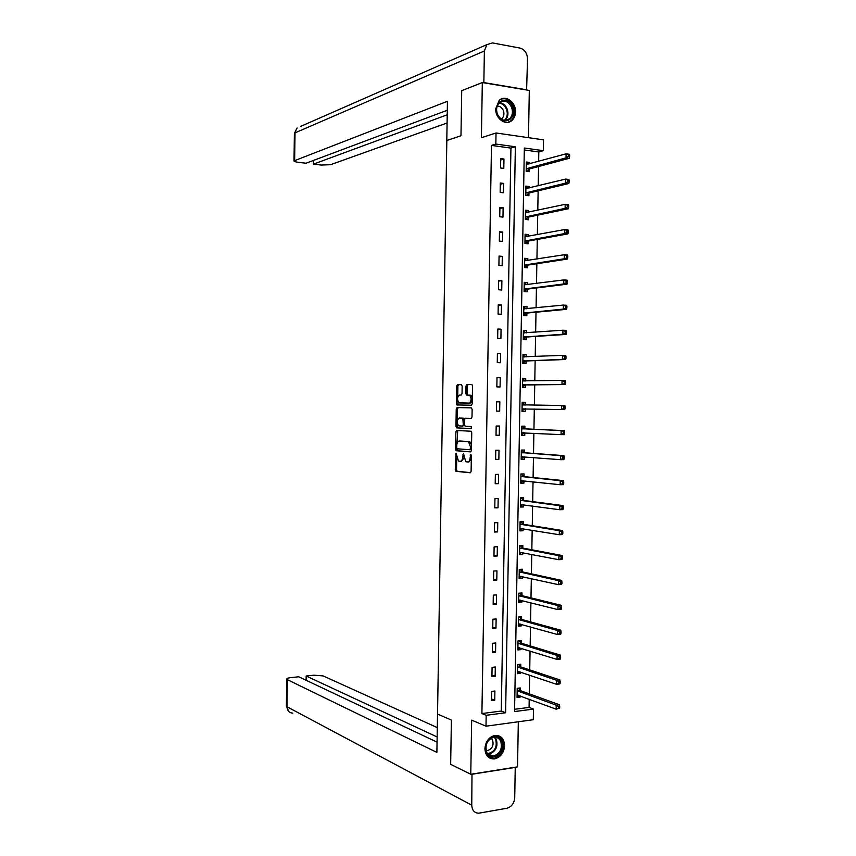 <?xml version="1.0" encoding="UTF-8"?>
<svg xmlns="http://www.w3.org/2000/svg" width="856" height="856" viewBox="0 0 856 856"><rect width="100%" height="100%" fill="white"/><g stroke="black" fill="none" stroke-linecap="round" stroke-linejoin="round"><path stroke-width="1.28" d="M456.066 453.156L455.253 469.762L456.002 471.314L470.265 472.801L471.1 471.389L471.367 455.445L470.821 454.343L470.201 457.414C469.998 460.303 469.109 461.823 467.547 461.973L465.792 461.694L463.492 453.787L462.764 456.783C462.561 459.651 461.694 461.159 460.164 461.298L458.442 461.031L456.066 453.156M495.72 108.808C495.207 118.642 505.917 126.249 511.92 120.461C514.199 118.385 515.398 115.539 515.526 111.911C516.072 102.089 505.254 94.353 499.198 100.377L495.72 108.808M484.903 748.615C485.373 755.591 488.541 759.037 494.426 758.94C500.493 757.41 503.895 753.002 504.623 745.715C504.152 738.632 500.899 735.197 494.875 735.411C488.937 737.037 485.62 741.435 484.903 748.615M462.154 386.088L461.384 384.612L457.425 384.654L456.623 386.131L456.334 403.508L456.89 404.942L471.389 405.241L472.234 403.754L472.523 386.013L471.956 384.569L466.83 384.569L466.006 386.067L465.878 393.589L466.445 395.033L469.655 395.247C471.795 398.489 471.56 401.111 468.949 403.101L458.987 402.823C456.89 399.634 457.115 397.045 459.661 395.055L461.213 395.065L462.026 393.578L462.154 386.088M495.838 144.043L496.031 132.98L543.517 139.86L543.325 150.677L524.332 148.024L514.563 711.571L533.491 709.078L533.299 719.725L485.994 726.188L486.176 715.306L505.618 712.748L515.355 146.772L495.838 144.043L491.483 145.402L481.907 713.562L486.176 715.306M485.994 726.188L471.667 720.131L470.768 774.263L450.663 764.344L451.39 720.078L437.534 714.065L446.821 140.491L460.977 135.751L461.716 90.672L482.324 82.561L481.404 137.709L496.031 132.98M456.676 430.472L455.874 431.906L455.585 449.261L456.162 450.738L470.618 451.893L471.453 450.459L471.742 432.74L471.153 431.253L456.676 430.472M455.959 426.395L456.248 409.029L457.05 407.574L471.346 407.863L472.138 409.382L472.009 416.968L471.175 418.445L465.311 418.242L464.487 419.708L464.412 424.694L465.183 426.213L471.421 426.523L471.249 428.589L456.526 427.85L455.959 426.395L457.232 426.395L457.286 423.346M528.484 137.688L529.308 90.447L482.324 82.561M470.768 774.263L517.538 766.858L518.319 721.769M481.907 713.562L501.284 711.036L510.936 148.099L491.483 145.402M494.747 700.229L494.896 691.006L491.676 691.391L491.515 700.636L494.747 700.229L491.547 698.999M495.153 676.229L495.303 666.995L492.082 667.348L491.922 676.604L495.153 676.229L491.954 675.095M495.56 652.218L495.72 642.984L492.489 643.295L492.328 652.55L495.56 652.218L492.361 651.181M495.966 628.186L496.127 618.942L492.896 619.22L492.746 628.486L495.966 628.186L492.767 627.245M496.384 604.143L496.534 594.888L493.313 595.134L493.152 604.4L496.384 604.143L493.174 603.298M496.79 580.079L496.951 570.824L493.719 571.027L493.559 580.304L496.79 580.079L493.58 579.33M497.197 556.004L497.357 546.738L494.126 546.898L493.966 556.186L497.197 556.004L493.987 555.341M497.614 531.908L497.764 522.631L494.543 522.759L494.383 532.047L497.614 531.908L494.394 531.341M498.021 507.79L498.181 498.513L494.95 498.609L494.789 507.897L498.021 507.79L494.8 507.33M498.427 483.661L498.588 474.374L495.357 474.427L495.207 483.726L498.427 483.661L495.207 483.287M498.845 459.512L499.005 450.213L495.774 450.235L495.613 459.544L498.845 459.512L495.613 459.244M499.251 435.34L499.412 426.042L496.18 426.031L496.02 435.34L499.251 435.34L496.031 435.169M499.669 411.158L499.829 401.86L496.598 401.806L496.437 411.126L499.669 411.158L496.437 411.083M500.075 386.966L500.236 377.656L497.004 377.56L496.844 386.891L500.075 386.966M500.493 362.751L500.653 353.432L497.422 353.303L497.261 362.634L500.493 362.751M500.91 338.516L501.06 329.185L497.828 329.025L497.668 338.366L500.91 338.516M501.316 314.27L501.477 304.929L498.245 304.725L498.085 314.077L501.316 314.27M501.734 290.002L501.894 280.661L498.652 280.415L498.502 289.767L501.734 290.002M502.14 265.713L502.301 256.372L499.069 256.083L498.909 265.446L502.14 265.713M502.558 241.413L502.718 232.062L499.487 231.741L499.326 241.103L502.558 241.413M502.975 217.092L503.135 207.73L499.893 207.377L499.744 216.75L502.975 217.092M503.392 192.761L503.553 183.387L500.311 183.002L500.15 192.375L503.392 192.761M503.799 168.407L503.959 159.034L500.728 158.595L500.567 167.99L503.799 168.407M514.606 709.292L529.072 707.409L529.211 699.245M529.308 693.852L529.639 675.159M529.725 669.884L530.057 651.042M530.153 645.895L530.485 626.913M530.57 621.895L530.902 602.774M530.988 597.873L531.33 578.613M531.415 573.841L531.747 554.431M531.833 549.787L532.175 530.239M532.261 525.723L532.603 506.024M532.678 501.627L533.031 481.8M533.106 477.53L533.449 457.553M533.523 453.413L533.876 433.286M533.951 429.273L534.305 409.008M534.369 405.113L534.733 384.815M534.797 380.813L535.15 360.633M535.225 356.503L535.578 336.429M535.653 332.16L536.006 312.215M536.081 307.807L536.423 287.969M536.509 283.443L536.851 263.723M536.937 259.058L537.279 239.445M537.365 234.651L537.707 215.156M537.793 210.223L538.135 190.856M538.221 185.784L538.563 166.535M538.649 161.335L538.809 151.961L524.3 149.95M520.309 690.396L520.352 687.935L517.206 688.31L517.045 697.437L520.191 697.052L520.213 695.928M520.726 666.685L520.769 664.224L517.613 664.566L517.463 673.704L520.609 673.34L520.63 672.099M521.133 642.952L521.176 640.491L518.03 640.802L517.869 649.939L521.026 649.618L521.047 648.249M521.55 619.209L521.593 616.748L518.447 617.015L518.287 626.164L521.432 625.875L521.465 624.377M521.967 595.444L522.01 592.983L518.854 593.219L518.693 602.378L521.85 602.121L521.871 600.495M522.374 571.669L522.417 569.208L519.271 569.4L519.111 578.57L522.256 578.356L522.288 576.591M522.791 547.883L522.834 545.411L519.688 545.572L519.528 554.742L522.674 554.56L522.706 552.676M523.209 524.065L523.251 521.593L520.095 521.721L519.934 530.902L523.091 530.763L523.123 528.74M523.626 500.246L523.669 497.775L520.512 497.86L520.352 507.041L523.508 506.934L523.54 504.794M524.033 476.396L524.075 473.924L520.93 473.978L520.769 483.169L523.915 483.094L523.958 480.826M524.45 452.546L524.493 450.063L521.347 450.085L521.186 459.276L524.332 459.244L524.375 456.847M524.867 428.663L524.91 426.181L521.753 426.17L521.593 435.372L524.749 435.372L524.792 432.89M525.284 404.77L525.327 402.288L522.171 402.234L522.01 411.447L525.167 411.479L525.21 409.008M525.702 380.867L525.745 378.384L522.588 378.288L522.428 387.5L525.584 387.575L525.627 385.093M526.119 356.877L526.162 354.448L523.005 354.33L522.845 363.543L526.001 363.661L526.044 361.179M526.536 332.813L526.579 330.512L523.423 330.341L523.262 339.575L526.419 339.714L526.461 337.232M526.954 308.727L526.996 306.544L523.84 306.352L523.679 315.575L526.836 315.768L526.879 313.275M527.371 284.62L527.414 282.566L524.257 282.33L524.097 291.575L527.253 291.789L527.296 289.307M527.799 260.502L527.831 258.576L524.675 258.298L524.514 267.543L527.671 267.81L527.713 265.317M528.216 236.363L528.248 234.565L525.092 234.255L524.931 243.5L528.088 243.799L528.131 241.306M528.634 212.202L528.666 210.533L525.509 210.191L525.349 219.446L528.505 219.778L528.548 217.285M529.062 188.031L529.083 186.49L525.926 186.105L525.766 195.371L528.922 195.735L528.965 193.242M529.479 163.838L529.5 162.426L526.344 162.009L526.183 171.275L529.34 171.681L529.383 169.188M538.809 151.961L543.325 150.677M529.072 707.409L533.491 709.078M501.284 711.036L505.618 712.748M510.936 148.099L515.355 146.772M520.191 697.052L517.077 695.896M520.609 673.34L517.484 672.281M521.026 649.618L517.891 648.645M521.432 625.875L518.308 624.998M521.85 602.121L518.715 601.329M522.256 578.356L519.132 577.65M522.674 554.56L519.538 553.95M523.091 530.763L519.956 530.228M523.508 506.934L520.362 506.495M523.915 483.094L520.78 482.752M524.332 459.244L521.186 458.987M524.749 435.372L521.604 435.212M499.829 401.86L496.598 401.817M525.167 411.479L522.01 411.404M525.327 402.288L522.171 402.256M500.236 377.656L497.004 377.71M525.745 378.384L522.588 378.427M500.653 353.432L497.411 353.582M526.162 354.448L523.005 354.598M501.06 329.185L497.828 329.442M526.579 330.512L523.412 330.737M501.477 304.929L498.235 305.282M526.996 306.544L523.829 306.876M501.894 280.661L498.641 281.11M527.414 282.566L524.246 282.983M502.301 256.372L499.059 256.918M527.831 258.576L524.664 259.079M502.718 232.062L499.465 232.704M528.248 234.565L525.07 235.165M503.135 207.73L499.883 208.479M528.666 210.533L525.488 211.229M503.553 183.387L500.289 184.233M529.083 186.49L525.905 187.271M503.959 159.034L500.707 159.976M529.5 162.426L526.322 163.303M460.432 461.298L461.438 461.288L463.931 458.035M467.825 461.973L468.831 461.962L471.314 459.019M456.719 458.035L456.526 469.741L457.115 471.239L470.629 472.683M456.869 448.501L457.618 450.78L470.918 451.808M457.725 430.525L456.944 443.836M456.697 447.72L457.232 448.79L469.762 449.732L470.351 448.726L470.383 446.543L468.489 441.76L459.319 441.033C457.789 441.225 456.933 442.745 456.74 445.591L456.697 447.72M469.816 449.732L471.474 449.421M471.549 444.895L469.773 441.76L467.89 441.589M460.421 441.033L469.174 441.589M457.329 420.489L457.521 409.05L456.248 409.029M458.238 407.595L457.521 409.05M471.346 418.424L465.311 418.242M471.431 428.535L456.719 427.904M459.319 418.038C456.762 419.996 456.548 422.586 458.688 425.807L462.486 426.095L463.299 424.64L462.807 418.21L459.319 418.038L462.615 418.156M462.486 426.095L464.476 425.336M464.594 419.023L463.888 418.167M457.232 426.395L457.992 427.904M472.277 400.629L470.233 403.123L459.533 402.962M472.33 397.655L470.939 395.269L469.077 395.098M471.934 384.558L468.114 384.601L467.29 386.099L467.162 393.621L467.804 395.087M457.66 400.608L458.163 404.963L471.442 405.241M461.577 384.654L458.698 384.686L457.896 386.163L457.714 397.387M517.077 695.479L518.297 695.222M517.088 694.976L556.143 709.175L556.207 705.194L559.45 704.766L520.758 690.76L518.255 688.181M558.412 706.714L558.38 708.308L559.674 708.137L559.706 706.542L558.412 706.714L556.207 705.194L517.163 690.771M559.674 708.137L556.143 709.175L558.38 708.308M559.45 704.766L559.706 706.542M501.584 740.708C507.201 750.851 491.633 763.841 486.636 753.055C480.965 742.773 496.726 729.89 501.584 740.708M486.775 752.403C488.295 755.142 490.509 756.372 493.43 756.094C500.279 753.537 502.665 748.497 500.61 740.975C499.08 738.172 496.812 736.93 493.794 737.273C487.043 739.916 484.71 744.955 486.775 752.403M486.112 750.605L487.46 750.626C492.296 748.807 493.987 745.255 492.521 739.948L491.151 738.225M489.108 757.742L493.752 758.555C502.258 755.388 505.233 749.139 502.686 739.798L498.106 735.55M512.466 106.604C518.094 118.717 502.461 127.223 497.454 114.64C491.751 102.378 507.587 94.021 512.466 106.604M497.582 114.49C500.888 120.332 504.89 121.777 509.566 118.824C512.562 115.753 513.193 111.826 511.481 107.043C508.154 101.136 504.13 99.703 499.39 102.752C496.459 105.844 495.859 109.761 497.582 114.49M501.263 119.08L501.905 118.609C504.013 116.437 504.462 113.666 503.242 110.296C501.841 107.396 499.818 106.005 497.197 106.123M507.993 122.333L511.182 120.632C514.905 116.823 515.697 111.954 513.568 106.005C510.411 99.863 506.153 97.616 500.781 99.243M437.544 713.155L436.881 752.392L287.359 679.664L286.985 706.756L471.763 805.164L471.998 774.07M437.288 727.6L323.119 675.908L313.917 675.202L306.17 676.015L437.138 736.973M471.763 805.164C472.063 810.365 474.406 813.04 478.772 813.2L506.923 808.246C511.567 806.866 514.167 803.367 514.724 797.728L515.248 767.404L472.287 774.209M437.052 742.141L298.723 676.786L290.869 677.61C288.183 677.92 286.814 678.412 286.749 679.076L287.359 679.664M306.106 680.274L306.17 676.015M491.601 758.555L490.991 758.641M446.789 141.251L447.442 101.297L294.004 160.885C294.047 161.463 295.416 161.934 298.113 162.287L305.999 163.229L447.292 110.264M300.488 126.463L486.861 44.63L492.478 42.918L520.031 48.075C524.685 49.52 527.189 53.126 527.542 58.882L526.59 89.987M486.861 44.63L484.378 50.986L483.854 82.593L527.007 89.837M313.531 160.404L313.478 164.127L321.257 165.058L330.544 164.716L447.089 122.986M313.478 164.127L447.217 114.79M517.495 671.832L518.897 671.511M517.505 671.232L556.582 684.308L556.657 680.327L559.899 679.942L521.176 667.027L518.597 664.459M558.861 681.825L558.829 683.42L560.124 683.259L560.156 681.665L558.861 681.825L556.657 680.327L517.57 667.027M560.124 683.259L559.824 683.923L556.582 684.308L558.829 683.42M559.899 679.942L560.156 681.665M517.901 648.174L519.485 647.767M517.912 647.478L557.031 659.42L557.106 655.439L560.338 655.086L521.593 643.295L518.929 640.716M559.3 656.905L559.278 658.51L560.573 658.371L560.605 656.766L559.3 656.905L557.106 655.439L517.987 643.263M560.573 658.371L560.273 659.077L557.031 659.42L559.278 658.51M560.338 655.086L560.605 656.766M518.319 624.495L520.084 623.992M518.329 623.703L557.481 634.521L557.556 630.53L560.787 630.219L522 619.541L519.26 616.951M559.749 631.985L559.728 633.579L561.022 633.451L561.044 631.856L559.749 631.985L557.556 630.53L518.404 619.487M561.022 633.451L560.712 634.21L557.481 634.521L559.728 633.579M560.787 630.219L561.044 631.856M518.725 600.805L520.683 600.195M518.736 599.906L557.93 609.6L557.994 605.599L561.236 605.331L522.417 595.765L519.571 593.165M560.198 607.032L560.177 608.627L561.472 608.52L561.493 606.925L560.198 607.032L557.994 605.599L518.811 595.69M561.472 608.52L561.162 609.322L557.93 609.6L560.177 608.627M561.236 605.331L561.493 606.925M519.132 577.094L521.272 576.366M519.153 576.099L558.38 584.659L558.444 580.657L561.686 580.432L522.834 571.968L519.977 569.443M560.648 582.069L560.627 583.664L561.921 583.567L561.943 581.973L560.648 582.069L558.444 580.657L519.228 571.872M561.921 583.567L561.611 584.423L558.38 584.659L560.627 583.664M561.686 580.432L561.943 581.973M519.549 553.361L521.871 552.516M519.678 545.754L520.384 545.721L519.688 545.582M519.571 552.27L558.818 559.696L558.893 555.694L562.135 555.512L523.241 548.161L520.384 545.721M561.097 557.085L561.065 558.679L562.371 558.604L562.392 556.999L558.893 555.694L519.645 548.043M562.371 558.604L562.06 559.503L558.818 559.696L561.065 558.679M562.135 555.512L562.392 556.999M519.966 529.618L522.47 528.634M520.095 522.01L520.801 521.978L520.095 521.871M519.977 528.43L559.268 534.722L559.343 530.72L562.585 530.57L523.658 524.343L520.801 521.978M561.547 532.079L561.515 533.684L562.82 533.62L562.841 532.015L559.343 530.72L520.052 524.204M562.82 533.62L562.51 534.572L559.268 534.722L561.515 533.684M562.585 530.57L562.841 532.015M520.373 505.864L523.07 504.73M520.501 498.245L521.208 498.224L520.512 498.128M520.395 504.569L559.717 509.727L559.792 505.714L563.034 505.607L524.075 500.503L521.208 498.224M561.996 507.052L561.975 508.657L563.269 508.614L563.291 507.009L559.792 505.714L520.469 500.343M563.269 508.614L562.959 509.609L559.717 509.727L561.975 508.657M563.034 505.607L563.291 507.009M520.79 482.078L523.669 480.794M520.919 474.459L521.625 474.449L520.919 474.374M520.812 480.687L560.166 484.71L560.241 480.698L563.483 480.633L524.493 476.653L521.625 474.449M562.446 482.014L562.424 483.619L563.719 483.587L563.74 481.982L560.241 480.698L520.887 476.46M563.719 483.587L563.409 484.635L560.166 484.71L562.424 483.619M563.483 480.633L563.74 481.982M521.197 458.292L524.268 456.837M521.336 450.663L522.032 450.652L521.336 450.609M521.229 456.794L560.616 459.683L560.691 455.67L563.933 455.638L524.91 452.771L522.032 450.652M562.895 456.954L562.874 458.559L564.168 458.549L564.2 456.944L560.691 455.67L521.304 452.567M564.168 458.549L563.858 459.651L560.616 459.683L562.874 458.559M563.933 455.638L564.2 456.944M521.614 434.484L524.867 432.847M521.743 426.844L522.449 426.844L521.743 426.823M521.646 432.89L561.065 434.634L561.14 430.611L564.382 430.622L525.327 428.888L522.449 426.844M563.344 431.884L563.323 433.489L564.618 433.489L564.65 431.884L561.14 430.611L521.711 428.653M564.618 433.489L564.307 434.634L561.065 434.634L563.323 433.489M564.382 430.622L564.65 431.884M522.032 410.655L525.53 408.826M522.16 403.015L525.413 404.867L522.128 404.717M522.053 408.965L561.515 409.564L561.59 405.541L564.832 405.594L525.413 404.867M563.804 406.782L563.772 408.398L565.067 408.408L565.099 406.803L561.59 405.541L522.256 404.813M565.067 408.408L564.757 409.607L561.515 409.564L563.772 408.398M564.832 405.594L565.099 406.803M522.438 386.837L526.087 384.89L565.206 384.558L561.964 384.472L562.039 380.449L522.545 380.781M522.438 386.816L523.144 386.826M522.577 379.165L525.809 380.931M522.47 385.018L561.964 384.472L565.516 383.317L565.548 381.712L564.254 381.669L564.222 383.285M564.254 381.669L562.039 380.449L565.281 380.546L565.548 381.712M565.516 383.317L565.206 384.558M522.856 362.998L526.504 360.954L565.655 359.499L562.413 359.37L562.488 355.347L522.962 356.813M522.856 362.955L523.562 362.976M522.984 355.304L526.044 356.888M522.888 361.061L562.413 359.37L565.977 358.204L565.998 356.588L564.703 356.545L564.671 358.15M564.703 356.545L562.488 355.347L565.73 355.475L565.998 356.588M565.977 358.204L565.655 359.499M523.273 339.158L526.922 337.007L566.105 334.418L562.863 334.247L562.938 330.223L523.38 332.834M523.273 339.072L523.979 339.104M523.401 331.422L526.28 332.834M523.305 337.082L562.863 334.247L566.426 333.07L566.458 331.454L565.153 331.39L565.131 333.005M565.153 331.39L562.938 330.223L566.18 330.395L566.458 331.454M566.426 333.07L566.105 334.418M523.679 315.286L527.339 313.029L566.565 309.316L563.323 309.102L563.387 305.078L523.797 308.834M523.69 315.179L524.386 315.222M523.819 307.518L526.515 308.77M523.722 313.093L563.323 309.102L566.875 307.925L566.907 306.309L565.613 306.223L565.581 307.839M565.613 306.223L563.387 305.078L566.629 305.282L566.907 306.309M566.875 307.925L566.565 309.316M524.097 291.404L527.756 289.05L567.014 284.192L563.772 283.946L563.837 279.912L524.214 284.823M524.097 291.275L524.803 291.318M524.236 283.604L526.75 284.695M524.139 289.082L563.772 283.946L567.335 282.748L567.357 281.132L566.062 281.036L566.03 282.651M566.062 281.036L563.837 279.912L567.089 280.169L567.357 281.132M567.335 282.748L567.014 284.192M524.514 267.511L528.173 265.039L567.464 259.058L564.222 258.769L564.297 254.735L524.632 260.791M524.514 267.35L525.22 267.404M524.653 259.678L526.986 260.631M524.557 265.05L564.222 258.769L567.785 257.56L567.817 255.944L566.512 255.826L566.479 257.442M566.512 255.826L564.297 254.735L567.539 255.024L567.817 255.944M567.785 257.56L567.464 259.058M525.274 243.532L528.601 241.018L567.913 233.891L564.671 233.57L564.746 229.536L525.049 236.748M524.931 243.404L525.638 243.468M525.06 235.732L527.221 236.545M524.974 241.007L564.671 233.57L566.94 232.222L568.234 232.361L568.266 230.735L566.972 230.606L566.94 232.222M566.972 230.606L564.746 229.536L567.988 229.868L568.266 230.735M568.234 232.361L567.913 233.891M525.349 219.446L529.019 216.985L568.373 208.725L565.12 208.35L565.195 204.316L525.466 212.684M525.477 211.764L527.457 212.459M525.391 216.953L565.12 208.35L567.389 206.981L568.694 207.131L568.716 205.515L567.421 205.365L567.389 206.981M567.421 205.365L565.195 204.316L568.448 204.68L568.716 205.515M568.694 207.131L568.373 208.725M525.894 187.785L527.692 188.363M526.568 195.468L529.436 192.932L568.823 183.526L565.581 183.12L565.655 179.075L525.884 188.609M525.809 192.868L565.581 183.12L567.849 181.729L569.144 181.889L569.176 180.274L567.87 180.102L567.849 181.729M567.87 180.102L565.655 179.075L568.898 179.493L569.176 180.274M569.144 181.889L568.823 183.526M526.312 163.785L527.927 164.266M527.071 171.393L529.853 168.857L569.272 158.317L566.03 157.868L566.105 153.823L526.301 164.513M526.226 168.782L566.03 157.868L568.298 156.445L569.604 156.627L569.625 155.011L568.331 154.829L568.298 156.445M568.331 154.829L566.105 153.823L569.347 154.273L569.625 155.011M569.604 156.627L569.272 158.317M456.59 454.14L455.51 454.151M471.367 455.339L470.233 455.349M463.909 454.739L462.796 454.739M463.877 456.772L462.764 456.783M471.335 457.404L470.201 457.414M457.275 471.292L456.002 471.314M456.526 469.741L455.253 469.762M457.618 450.78L456.344 450.791M456.858 449.25L455.585 449.261M457.147 431.906L455.874 431.906M471.485 448.715L470.351 448.726M471.517 446.543L470.383 446.543M460.592 441.033L459.319 441.033M464.412 424.651L463.299 424.64M464.487 419.675L463.385 419.665M470.233 403.123L468.949 403.101M467.162 393.621L465.878 393.589M467.29 386.099L466.006 386.067M468.114 384.601L466.83 384.569M458.367 405.016L457.093 404.995M457.607 403.529L456.334 403.508M457.896 386.163L456.623 386.131M458.698 384.686L457.425 384.654M520.758 690.76L517.613 691.145M520.437 690.525L517.292 690.91M494.896 737.187L496.234 739.081C498.288 746.56 495.902 751.568 489.086 754.115L488.006 754.168M487.578 753.665C494.854 751.942 497.529 747.074 495.603 739.092L494.265 737.219M499.465 102.688C502.772 102.988 505.286 104.967 506.998 108.616C508.721 113.367 508.09 117.272 505.104 120.322L509.566 118.824M504.355 120.343C507.373 117.411 508.036 113.591 506.356 108.883C504.676 105.32 502.215 103.416 498.973 103.159M286.375 705.997L286.985 706.756C287.252 710.737 289.2 712.866 292.827 713.144M484.378 50.986L295.02 132.862L294.635 160.393M294.004 160.885L294.389 133.408L297.053 127.972L294.389 133.515M521.176 667.027L518.03 667.38M520.855 666.813L517.698 667.166M521.593 643.295L518.436 643.605M521.261 643.081L518.115 643.391M522 619.541L518.854 619.808M521.679 619.337L518.533 619.616M522.417 595.765L519.271 596.001M522.096 595.573L518.939 595.808M522.834 571.968L519.678 572.172M522.502 571.787L519.357 571.99M523.241 548.161L520.095 548.332M522.92 547.99L519.763 548.161M523.658 524.343L520.512 524.471M523.337 524.182L520.181 524.311M521.186 504.473L520.523 504.494M524.075 500.503L520.919 500.6M523.754 500.353L520.598 500.45M521.807 480.591L520.94 480.612M524.493 476.653L521.336 476.706M524.161 476.503L521.015 476.567M522.62 456.708L521.358 456.719M524.91 452.771L521.753 452.803M524.578 452.642L521.422 452.664M524.129 432.804L521.775 432.804M525.327 428.888L522.171 428.877M524.995 428.76L521.839 428.749M525.338 408.911L522.192 408.868M525.745 404.984L522.588 404.931M525.755 385.007L522.599 384.922M526.087 384.89L522.93 384.815M525.413 380.941L522.674 380.867M526.173 361.082L523.016 360.965M526.504 360.954L523.348 360.836M524.461 356.952L523.091 356.899M526.59 337.136L523.433 336.986M526.922 337.007L523.765 336.847M524.418 332.963L523.508 332.92M527.007 313.178L523.851 312.986M527.339 313.029L524.182 312.847M524.61 308.963L523.926 308.92M527.424 289.2L524.268 288.975M527.756 289.05L524.6 288.814M527.842 265.2L524.685 264.943M528.173 265.039L525.017 264.782M528.259 241.189L525.103 240.889M528.601 241.018L525.434 240.718M528.676 217.167L525.52 216.836M529.019 216.985L525.851 216.654M529.104 193.124L525.937 192.75M529.436 192.932L526.28 192.557M529.522 169.06L526.354 168.653M529.853 168.857L526.697 168.45M457.115 471.239L455.841 471.26M457.436 450.727L456.162 450.738M469.773 441.76L468.489 441.76M464.091 418.22L462.807 418.21M457.8 427.85L456.526 427.85M470.939 395.269L469.655 395.247M467.729 395.055L466.445 395.033M458.163 404.963L456.89 404.942M520.726 690.739L517.57 691.124M487.46 750.626L485.962 749.952M493.43 756.094L487.984 754.147M501.905 118.609L501.017 118.909M288.654 711.379L286.375 706.114L286.749 679.076M521.122 667.006L517.966 667.359M521.518 643.263L518.361 643.573M521.914 619.498L518.757 619.776M522.31 595.723L519.164 595.969M522.706 571.926L519.56 572.129M523.102 548.118L519.956 548.289M523.508 524.289L520.352 524.428M523.904 500.45L520.748 500.546M524.3 476.589L521.154 476.653M524.707 452.717L521.55 452.738M525.103 428.824L521.946 428.813M525.509 404.92L522.353 404.867M524.321 380.952L522.749 380.909M524.033 356.973L523.155 356.931M524.214 332.973L523.551 332.941M524.503 308.973L523.958 308.93"/></g></svg>

